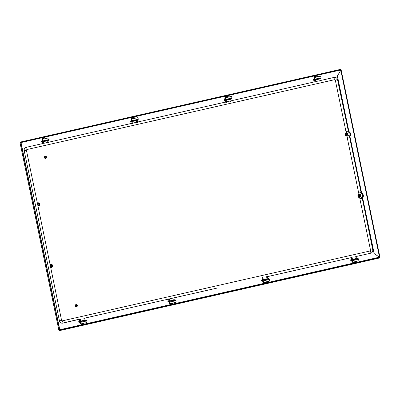 <?xml version="1.0" encoding="UTF-8"?>
<svg xmlns="http://www.w3.org/2000/svg" width="400" height="400" viewBox="0 0 400 400"><rect width="100%" height="100%" fill="white"/><g stroke="black" fill="none" stroke-linecap="round" stroke-linejoin="round"><path stroke-width="0.6" d="M51.855 266.33A0.775 0.73 -92.6 0 1 51.345 266.64M51.945 266.325A0.775 0.73 -92.6 0 1 50.63 265.965A0.775 0.73 -92.6 0 1 51.9 265.36M337.395 75.915L340.805 70.29L337.395 75.915L348.83 131.135A0.965 0.915 -92.6 0 0 349.245 131.755A3.115 2.94 87.4 0 1 350.155 136.15A0.965 0.915 -92.6 0 0 350.025 136.895L361.465 192.585A0.965 0.915 87.4 0 0 361.885 193.205A3.115 2.94 -92.6 0 1 362.795 197.6A0.965 0.915 87.4 0 0 362.66 198.345L374.095 253.565L379.51 257.2L374.095 253.565M350.025 136.895L361.555 192.58A0.965 0.915 87.4 0 0 361.97 193.2A3.115 2.94 -92.6 0 1 362.88 197.595A0.965 0.915 87.4 0 0 362.75 198.34L374.185 253.56M360.105 196.35A0.775 0.73 -92.6 0 1 359.595 196.66M360.195 196.345A0.775 0.73 -92.6 0 1 358.88 195.985A0.775 0.73 -92.6 0 1 360.15 195.38M38.62 205.195A0.775 0.73 87.4 0 0 39.13 204.88M39.175 203.91A0.775 0.73 87.4 0 0 37.905 204.52A0.775 0.73 87.4 0 0 39.22 204.875M349.935 136.9A0.965 0.915 -92.6 0 1 350.07 136.155A3.115 2.94 87.4 0 0 349.155 131.76A0.965 0.915 -92.6 0 1 348.74 131.14L337.305 75.92M346.87 135.215A0.775 0.73 87.4 0 0 347.38 134.9M347.425 133.93A0.775 0.73 87.4 0 0 346.155 134.54A0.775 0.73 87.4 0 0 347.47 134.9M340.36 70.88L340.15 69.875L341.115 69.785L340.9 70.015M59.32 329.84L59.295 330.265L378.915 257.705L378.48 257.385L379.98 257.455L341.115 69.785L340.805 70.29L379.51 257.2L379.98 257.455M340.15 69.875L339.715 70.205L340.865 69.84L340.715 70.295L340.865 69.84M20.465 142.665L20.025 142.55L20.465 142.665L20.315 142.065L339.94 69.505L340.735 69.735L20.375 142.33L20.555 142.66L20.41 142.385M21.035 142.55L339.715 70.205L339.995 69.77M340.68 69.47L20.36 142.255M21.06 142.03L21.115 142.295M378.28 256.425L378.48 257.385L379.015 257.54L378.865 256.825M59.23 329.845L58.89 330.215L59.23 329.845L59.35 330.53L59.295 330.265L60.035 330.23L60.09 330.495L59.35 330.53M378.915 257.705L379.71 257.935L60.09 330.495M379.655 257.67L60.035 330.23M20.025 142.55L21.015 142.46L20.025 142.55L58.89 330.215L59.63 330.18L20.77 142.515M59.63 330.18L59.88 330.125L21.015 142.46M347.335 133.935A0.775 0.73 87.4 0 0 346.8 133.67M39.085 203.915A0.775 0.73 87.4 0 0 38.55 203.65M359.525 195.12A0.775 0.73 -92.6 0 1 360.06 195.385M51.275 265.1A0.775 0.73 -92.6 0 1 51.815 265.36M46.47 157.855A1.11 1.05 -92.6 0 1 44.5 157.475A1.11 1.05 -92.6 0 1 46.415 156.725M45.545 158.445A1.11 1.05 -92.6 0 1 45.225 156.25A1.11 1.05 -92.6 0 1 45.445 156.225M46.2 156.73A0.58 0.55 -92.6 0 1 46.86 157.225A0.58 0.55 -92.6 0 1 46.345 157.875A0.58 0.55 -92.6 0 1 46.2 156.73M45.755 157.895A0.58 0.55 -92.6 0 1 45.095 157.4A0.58 0.55 -92.6 0 1 45.7 156.75M46.305 156.915A0.385 0.365 -92.6 0 1 46.74 157.215A0.385 0.365 -92.6 0 1 46.46 157.67A0.385 0.365 -92.6 0 1 46.025 157.375A0.385 0.365 -92.6 0 1 46.305 156.915M45.12 157.515A0.485 0.455 -92.6 0 1 45.105 157.19M77.195 306.235A1.11 1.05 -92.6 0 1 75.23 305.855A1.11 1.05 -92.6 0 1 77.145 305.11M76.275 306.825A1.11 1.05 -92.6 0 1 75.955 304.63A1.11 1.05 -92.6 0 1 76.17 304.605M76.93 305.11A0.58 0.55 -92.6 0 1 77.59 305.605A0.58 0.55 -92.6 0 1 77.075 306.255A0.58 0.55 -92.6 0 1 76.93 305.11M76.48 306.275A0.58 0.55 -92.6 0 1 75.82 305.785A0.58 0.55 -92.6 0 1 76.43 305.135M77.035 305.295A0.385 0.365 -92.6 0 1 77.465 305.595A0.385 0.365 -92.6 0 1 77.19 306.055A0.385 0.365 -92.6 0 1 76.755 305.755A0.385 0.365 -92.6 0 1 77.035 305.295M75.845 305.895A0.485 0.455 -92.6 0 1 75.83 305.57M359.955 197.28A2.9 2.74 87.4 0 0 359.885 198.79L370.55 250.275A0.58 0.55 -92.6 0 1 370.13 250.965L62.24 320.865A1.16 0.38 77.2 0 1 62.85 321.945A1.16 0.38 77.2 0 1 62.73 323.13A1.16 0.38 77.2 0 1 62.71 323.13A2.9 2.74 -92.6 0 1 59.445 320.9L24.21 150.74A2.9 2.74 -92.6 0 1 26.295 147.295L42.91 143.525M370.13 250.965A1.16 0.38 77.2 0 1 370.74 252.05A1.16 0.38 77.2 0 1 370.625 253.23A1.16 0.38 77.2 0 1 370.6 253.235L356.575 256.41M351.24 257.605L352.12 257.425M266.555 276.83L351.205 257.64L267.435 276.65M262.1 277.84L262.975 277.66M172.96 298.075L216.7 288.175M216.655 288.185L173.86 297.9M173.04 297.915L169.38 298.91M83.82 318.315L168.465 299.125L84.695 318.135M79.36 319.325L80.24 319.145M79.745 321.41L79.32 319.345L62.75 323.12M62.24 320.865A0.58 0.55 -92.6 0 1 62.15 320.875L61.655 320.425L59.445 320.9M43.85 143.31L47.365 142.515M48.31 142.3L132.05 123.29M132.995 123.075L136.505 122.275M137.45 122.065L225.65 102.04M226.59 101.825L230.105 101.03M231.05 100.815L314.79 81.805M315.73 81.59L319.245 80.79M320.19 80.58L334.19 77.4A2.9 2.74 -92.6 0 1 334.64 77.34C336.145 77.39 337.105 78.155 337.515 79.635L348.425 131.5A1.16 0.32 -57 0 0 348.36 131.485M26.81 149.555L334.66 79.67A1.16 0.38 -102.8 0 0 334.68 79.665A1.16 0.38 -102.8 0 0 334.8 78.485A1.16 0.38 -102.8 0 0 334.19 77.4M334.695 79.66A0.58 0.55 -92.6 0 1 335.31 80.115L345.97 131.6A2.9 2.74 87.4 0 0 346.655 132.97A1.48 1.395 87.4 0 0 345.36 134.76A1.48 1.395 87.4 0 0 346.795 135.925L346.77 135.93A1.48 1.395 87.4 0 1 345.335 134.76A1.48 1.395 87.4 0 1 346.635 132.97L346.66 132.97M347.23 135.835A2.9 2.74 87.4 0 0 347.16 137.345L358.695 193.05A2.9 2.74 87.4 0 0 359.38 194.42A1.48 1.395 -92.6 0 0 358.09 196.205A1.48 1.395 -92.6 0 0 359.52 197.375L359.495 197.375A1.48 1.395 -92.6 0 1 358.06 196.205A1.48 1.395 -92.6 0 1 359.36 194.42L359.385 194.42M314.585 78.545L314.575 79.165L314.13 78.565L314.29 77.91L314.585 78.545M314.34 77.96L314.6 79.095M316.87 76.99A0.405 0.385 87.4 0 0 316.575 77.06M314.675 78.54A0.965 0.315 -102.8 0 0 314.145 77.61A0.965 0.315 -102.8 0 0 314.04 78.57A0.965 0.315 -102.8 0 0 314.2 79.095L314.455 80.145A1.065 0.345 -102.8 0 0 314.475 80.14A1.065 0.345 -102.8 0 0 314.64 79.825L314.72 79.21A0.965 0.315 -102.8 0 0 314.675 78.54M314.145 77.61L320.385 76.195A0.965 0.315 77.2 0 1 320.915 77.12A0.965 0.315 77.2 0 1 320.96 77.795L320.88 78.41A1.065 0.345 -102.8 0 1 320.715 78.725A1.065 0.345 -102.8 0 1 320.695 78.725L314.495 80.135M317.735 76.795A1.16 1.095 87.4 0 0 315.71 77.255M315.065 77.4A1.16 1.095 -92.6 0 1 316.105 76.26L316.745 76.23M314.42 80.145L314.195 79.395M314.225 80.17L313.775 80.24L313.62 79.48L313.335 79.495L313.775 80.24M313.495 80.25L313.335 79.495M314.235 79.36L313.775 79.39M313.775 79.33L313.27 79.49M313.62 79.48L314.01 79.425L314.165 80.185M320.23 80.9L319.335 81.085M319.845 78.92L320.255 80.905L319.31 81.1L318.905 79.135M347.86 134.34A0.33 0.31 87.4 0 0 347.49 134.09A0.33 0.31 87.4 0 0 347.255 134.48A0.33 0.31 87.4 0 0 347.625 134.73A0.33 0.31 87.4 0 0 347.86 134.34M347.95 134.31A0.485 0.455 87.4 0 0 347.485 133.93A0.485 0.455 87.4 0 0 347.06 134.515A0.485 0.455 87.4 0 0 347.525 134.895A0.485 0.455 87.4 0 0 347.95 134.31M347.485 133.93L346.77 133.965A0.485 0.455 87.4 0 0 346.345 134.545A0.485 0.455 87.4 0 0 346.81 134.93L347.525 134.895M315.055 82.23L315.8 81.915L314.875 82.095M314.245 79.285L313.765 79.34L314.235 79.195M315.77 81.91L315.39 79.935M356.4 256.295L355.775 256.43L356.4 256.295M355.7 256.59L370.625 253.23C372.245 252.68 372.955 251.54 372.755 249.8L370.55 250.275M351.34 257.445L351.96 257.305L351.34 257.445M351.3 260.6L351.76 260.55M351.32 257.44L351.575 259.685L352.57 259.465M351.98 261.335L352.14 260.68L352.425 261.94L351.98 261.335M352.195 260.73L352.45 261.87M357.025 258.455L356.08 258.65M351.655 259.76L357.895 258.34A1.065 0.345 77.2 0 1 358.205 258.635L358.535 259.23A0.965 0.315 77.2 0 1 358.765 259.895A0.965 0.315 77.2 0 1 358.66 260.855L352.42 262.27A0.965 0.315 -102.8 0 0 352.525 261.31A0.965 0.315 -102.8 0 0 352.295 260.65L351.965 260.05A1.065 0.345 77.2 0 0 351.655 259.76L351.79 260.6L351.615 259.76M351.79 260.6L351.835 260.81A0.965 0.315 -102.8 0 0 351.89 261.34A0.965 0.315 -102.8 0 0 352.42 262.27M354.04 261.905A1.16 1.095 87.4 0 0 355.895 261.48M351.36 259.8L351.52 260.555L350.78 260.615L350.625 259.86L351.42 259.79M356.065 258.58L352.55 259.375M351.605 259.59L350.625 259.86M354.9 262.285L354.265 262.315A1.16 1.095 -92.6 0 1 353.49 262.025M357.9 258.315L357.01 258.38M262.195 277.68L262.82 277.545L262.195 277.68M263.43 279.725L262.82 277.545M262.17 280.825L262.62 280.79M262.18 277.675L262.485 279.925M267.26 276.53L266.635 276.665L267.26 276.53M266.945 278.91L266.635 276.665M262.84 281.575L263 280.92L263.285 282.175L262.84 281.575M263.05 280.965L263.31 282.105M267.885 278.69L266.94 278.885M263.425 279.705L262.48 279.9M268.715 278.58L268.755 278.58A1.065 0.345 77.2 0 1 269.065 278.87L269.395 279.47A0.965 0.315 77.2 0 1 269.625 280.13A0.965 0.315 77.2 0 1 269.52 281.09L263.28 282.505A0.965 0.315 -102.8 0 0 263.385 281.55A0.965 0.315 -102.8 0 0 263.155 280.885L262.825 280.29A1.065 0.345 77.2 0 0 262.515 279.995L262.65 280.835L262.475 279.995M262.65 280.835L262.695 281.05A0.965 0.315 -102.8 0 0 262.75 281.58A0.965 0.315 -102.8 0 0 263.28 282.505M264.895 282.14A1.16 1.095 87.4 0 0 266.75 281.72M262.22 280.035L262.38 280.79L261.64 280.85L261.48 280.095L262.28 280.025M266.92 278.815L263.41 279.61M262.465 279.825L261.48 280.095M265.76 282.525L265.12 282.55A1.16 1.095 -92.6 0 1 264.35 282.265M268.73 278.56L267.87 278.62M230.975 101.32L230.19 101.32M231.085 101.135L230.17 101.335L229.76 99.37M226.52 102.33L225.9 102.46M226.63 102.15L225.735 102.335M225.105 99.525L224.625 99.575L225.09 99.43M226.54 102.335L226.25 100.17M225.445 98.78L225.435 99.4L224.99 98.8L225.15 98.145L225.445 98.78M225.2 98.195L225.46 99.335M227.73 97.23A0.405 0.385 87.4 0 0 227.435 97.295M225.535 98.775A0.965 0.315 -102.8 0 0 225 97.845A0.965 0.315 -102.8 0 0 224.895 98.805A0.965 0.315 -102.8 0 0 225.06 99.33L225.315 100.38A1.065 0.345 -102.8 0 0 225.335 100.375A1.065 0.345 -102.8 0 0 225.5 100.065L225.58 99.45A0.965 0.315 -102.8 0 0 225.535 98.775M225 97.845L231.24 96.43A0.965 0.315 77.2 0 1 231.775 97.36A0.965 0.315 77.2 0 1 231.82 98.03L231.74 98.645A1.065 0.345 -102.8 0 1 231.575 98.96A1.065 0.345 -102.8 0 1 231.555 98.965L225.355 100.37M228.595 97.03A1.16 1.095 87.4 0 0 226.57 97.49M225.925 97.64A1.16 1.095 -92.6 0 1 226.965 96.495L227.605 96.465M225.28 100.38L225.055 99.63M225.085 100.41L224.635 100.475L224.48 99.72L224.195 99.73L224.35 100.49L224.635 100.475M224.35 100.49L224.195 99.73M225.095 99.595L224.635 99.63M224.64 99.655L224.13 99.725M224.48 99.72L224.87 99.665L225.025 100.42M80.1 323.06L80.26 322.405L80.545 323.66L80.1 323.06M80.315 322.45L80.57 323.59M85.145 320.175L84.2 320.37M80.08 319.03L79.44 319.16L80.265 319.145L80.74 321.19L79.74 321.385M79.775 321.48L86.015 320.065A1.065 0.345 77.2 0 1 86.325 320.355L86.655 320.955A0.965 0.315 77.2 0 1 86.885 321.615A0.965 0.315 77.2 0 1 86.78 322.575L80.54 323.99A0.965 0.315 -102.8 0 0 80.645 323.035A0.965 0.315 -102.8 0 0 80.415 322.37L80.085 321.775A1.065 0.345 77.2 0 0 79.775 321.48L79.91 322.32L79.735 321.48M79.91 322.32L79.955 322.53A0.965 0.315 -102.8 0 0 80.01 323.065A0.965 0.315 -102.8 0 0 80.54 323.99M82.16 323.625A1.16 1.095 87.4 0 0 84.015 323.205M79.48 321.52L79.64 322.275L78.9 322.335L78.745 321.58L79.54 321.51M84.185 320.3L80.67 321.095M79.725 321.31L78.745 321.58M83.02 324.01L82.385 324.035A1.16 1.095 -92.6 0 1 81.61 323.75M86.02 320.035L85.13 320.105M84.52 318.015L83.895 318.15L84.52 318.015M84.205 320.395L83.895 318.15M79.42 322.32L79.88 322.275M42.705 140.265L42.695 140.885L42.25 140.285L42.41 139.63L42.705 140.265M42.46 139.68L42.72 140.82M44.99 138.715A0.405 0.385 87.4 0 0 44.695 138.78M42.795 140.26A0.965 0.315 -102.8 0 0 42.265 139.33A0.965 0.315 -102.8 0 0 42.16 140.29A0.965 0.315 -102.8 0 0 42.32 140.815L42.575 141.865A1.065 0.345 -102.8 0 0 42.595 141.86A1.065 0.345 -102.8 0 0 42.76 141.55L42.84 140.935A0.965 0.315 -102.8 0 0 42.795 140.26M42.265 139.33L48.505 137.915A0.965 0.315 77.2 0 1 49.035 138.845A0.965 0.315 77.2 0 1 49.08 139.515L49 140.13A1.065 0.345 -102.8 0 1 48.835 140.445A1.065 0.345 -102.8 0 0 48.835 140.445L42.615 141.855M45.855 138.515A1.16 1.095 87.4 0 0 43.83 138.975M43.185 139.125A1.16 1.095 -92.6 0 1 44.225 137.98L44.865 137.95M42.54 141.865L42.315 141.115M42.345 141.895L41.895 141.96L41.74 141.205L41.455 141.215L41.895 141.96M41.615 141.975L41.455 141.215M42.355 141.08L41.895 141.115M41.895 141.05L41.39 141.21M41.74 141.205L42.13 141.15L42.285 141.905M43.78 143.815L42.97 143.83L42.565 141.865M42.365 141.01L41.885 141.06L42.355 140.915M43.89 143.63L43 143.835M48.235 142.805L47.62 142.935M48.35 142.62L47.455 142.805M168.6 298.93L169.225 298.79L168.6 298.93M168.5 299.09L172.92 298.115M168.56 302.075L169.02 302.035M168.58 298.925L168.885 301.17M174.29 299.965L173.835 297.895M169.24 302.82L169.4 302.165L169.685 303.425L169.24 302.82M169.455 302.215L169.715 303.355M174.285 299.94L173.34 300.135M169.83 300.95L168.88 301.15M175.115 299.83L175.155 299.825A1.065 0.345 77.2 0 1 175.465 300.12L175.795 300.715A0.965 0.315 77.2 0 1 176.03 301.38A0.965 0.315 77.2 0 1 175.925 302.34L169.685 303.755A0.965 0.315 -102.8 0 0 169.79 302.795A0.965 0.315 -102.8 0 0 169.555 302.135L169.225 301.535A1.065 0.345 77.2 0 0 168.915 301.245L169.05 302.085L168.875 301.245M169.05 302.085L169.095 302.295A0.965 0.315 -102.8 0 0 169.15 302.825A0.965 0.315 -102.8 0 0 169.685 303.755M171.3 303.39A1.16 1.095 87.4 0 0 173.155 302.965M168.625 301.285L168.78 302.04L168.04 302.1L167.885 301.345L168.68 301.275M173.325 300.065L169.81 300.86M168.865 301.075L167.885 301.345M172.165 303.77L171.525 303.8A1.16 1.095 -92.6 0 1 170.75 303.51M175.13 299.81L174.27 299.865M132.92 123.58L132.305 123.71M133.03 123.395L132.135 123.58M131.505 120.77L131.025 120.825L131.495 120.68M132.94 123.585L132.65 121.42M137.38 122.57L136.57 122.585L136.165 120.62M137.49 122.385L136.6 122.585M131.845 120.03L131.835 120.65L131.39 120.05L131.55 119.395L131.845 120.03M131.605 119.44L131.86 120.58M134.13 118.475A0.405 0.385 87.4 0 0 133.835 118.545M131.935 120.025A0.965 0.315 -102.8 0 0 131.405 119.095A0.965 0.315 -102.8 0 0 131.3 120.055A0.965 0.315 -102.8 0 0 131.465 120.58L131.72 121.625A1.065 0.345 -102.8 0 0 131.74 121.625A1.065 0.345 -102.8 0 0 131.905 121.31L131.98 120.695A0.965 0.315 -102.8 0 0 131.935 120.025M131.405 119.095L137.645 117.68A0.965 0.315 77.2 0 1 138.175 118.605A0.965 0.315 77.2 0 1 138.22 119.28L138.145 119.895A1.065 0.345 -102.8 0 1 137.98 120.21A1.065 0.345 -102.8 0 1 137.96 120.21L131.755 121.62L137.98 120.21M134.995 118.28A1.16 1.095 87.4 0 0 132.97 118.74M132.325 118.885A1.16 1.095 -92.6 0 1 133.365 117.745L134.005 117.715M131.44 120.885L131.425 121.67L131.035 121.725L130.88 120.965L130.595 120.98L131.035 121.725M131.68 121.63L131.425 121.67M130.755 121.735L130.595 120.98M131.495 120.845L131.035 120.875M131.04 120.9L130.53 120.97M130.88 120.965L131.27 120.91M360.585 195.79A0.33 0.31 87.4 0 0 360.215 195.535A0.33 0.31 87.4 0 0 359.98 195.925A0.33 0.31 87.4 0 0 360.35 196.18A0.33 0.31 87.4 0 0 360.585 195.79M360.675 195.76A0.485 0.455 87.4 0 0 360.21 195.375A0.485 0.455 87.4 0 0 359.785 195.96A0.485 0.455 87.4 0 0 360.25 196.345A0.485 0.455 87.4 0 0 360.675 195.76M360.21 195.375L359.495 195.41A0.485 0.455 87.4 0 0 359.07 195.995A0.485 0.455 87.4 0 0 359.535 196.375L360.25 196.345M39.61 204.32A0.33 0.31 87.4 0 0 39.24 204.065A0.33 0.31 87.4 0 0 39.005 204.455A0.33 0.31 87.4 0 0 39.375 204.71A0.33 0.31 87.4 0 0 39.61 204.32M39.7 204.29A0.485 0.455 87.4 0 0 39.235 203.91A0.485 0.455 87.4 0 0 38.81 204.49A0.485 0.455 87.4 0 0 39.28 204.875A0.485 0.455 87.4 0 0 39.7 204.29M39.235 203.91L38.52 203.94A0.485 0.455 87.4 0 0 38.095 204.525A0.485 0.455 87.4 0 0 38.565 204.905L39.28 204.875M52.335 265.765A0.33 0.31 87.4 0 0 51.965 265.515A0.33 0.31 87.4 0 0 51.73 265.905A0.33 0.31 87.4 0 0 52.1 266.155A0.33 0.31 87.4 0 0 52.335 265.765M52.425 265.735A0.485 0.455 87.4 0 0 51.96 265.355A0.485 0.455 87.4 0 0 51.535 265.94A0.485 0.455 87.4 0 0 52.005 266.32A0.485 0.455 87.4 0 0 52.425 265.735M51.96 265.355L51.245 265.39A0.485 0.455 87.4 0 0 50.82 265.97A0.485 0.455 87.4 0 0 51.29 266.355L52.005 266.32M50.675 267.415A1.615 1.525 87.4 0 0 52.62 265.54A1.615 1.525 87.4 0 0 50.11 264.675M50.15 264.87A1.48 1.395 -92.6 0 1 52.585 265.675A1.48 1.395 -92.6 0 1 51.52 267.315M50.635 267.225A1.48 1.395 -92.6 0 0 51.27 267.35L51.51 267.32A1.48 1.395 -92.6 0 1 51.27 267.35L51.245 267.355A1.48 1.395 -92.6 0 1 51.245 267.355A1.48 1.395 -92.6 0 1 50.64 267.235M50.15 264.89A1.48 1.395 -92.6 0 1 51.135 264.395C52.93 265.145 53.06 266.12 51.51 267.32M52.25 266.23A1.015 0.96 -92.6 0 1 50.42 266.08A1.015 0.96 -92.6 0 1 52.215 265.425M359.27 194.29A1.615 1.525 87.4 0 0 357.89 196.235A1.615 1.525 87.4 0 0 359.92 197.415M360.5 196.25A1.015 0.96 -92.6 0 1 358.67 196.1A1.015 0.96 -92.6 0 1 360.465 195.445M37.95 205.965A1.615 1.525 87.4 0 0 39.895 204.09A1.615 1.525 87.4 0 0 37.38 203.23M38.795 205.87A1.48 1.395 87.4 0 0 38.385 202.95A1.48 1.395 87.4 0 0 37.42 203.42M37.915 205.79A1.48 1.395 87.4 0 0 38.53 205.905L38.545 205.905A1.48 1.395 87.4 0 0 38.775 205.875C40.33 204.67 40.205 203.7 38.41 202.95A1.48 1.395 87.4 0 0 37.425 203.445M39.49 203.98A1.015 0.96 87.4 0 0 37.695 204.63A1.015 0.96 87.4 0 0 39.525 204.78M346.545 132.84A1.615 1.525 87.4 0 0 345.165 134.79A1.615 1.525 87.4 0 0 347.195 135.965M347.74 134A1.015 0.96 87.4 0 0 345.945 134.655A1.015 0.96 87.4 0 0 347.775 134.805M44.935 137.95A1.615 1.525 87.4 0 0 42.41 139.3M44.81 137.955A1.48 1.395 87.4 0 0 42.58 139.26M134.08 117.715A1.615 1.525 87.4 0 0 131.55 119.06M133.95 117.72A1.48 1.395 87.4 0 0 133.07 117.44L133.045 117.44A1.48 1.395 87.4 0 0 131.72 119.025M81.02 323.885A1.48 1.395 -92.6 0 0 82.115 324.37L82.985 324.01A1.48 1.395 -92.6 0 1 82.115 324.37L82.09 324.37A1.48 1.395 -92.6 0 1 80.995 323.89M172.11 303.775A1.48 1.395 -92.6 0 1 170.135 303.65M171.23 304.135L171.26 304.13A1.48 1.395 -92.6 0 1 170.16 303.645M227.675 96.465A1.615 1.525 87.4 0 0 225.15 97.815M227.55 96.47A1.48 1.395 87.4 0 0 226.67 96.19L226.645 96.19A1.48 1.395 87.4 0 0 225.32 97.775M265.705 282.525A1.48 1.395 -92.6 0 1 263.735 282.405M264.83 282.885L264.855 282.885A1.48 1.395 -92.6 0 1 263.755 282.4M354.85 262.29A1.48 1.395 -92.6 0 1 353.995 262.645L353.97 262.65A1.48 1.395 -92.6 0 1 352.875 262.165M354.865 262.29L353.995 262.645A1.48 1.395 -92.6 0 1 352.9 262.16M316.815 76.23A1.615 1.525 87.4 0 0 314.29 77.575M315.785 75.955L316.705 76.23A1.48 1.395 87.4 0 0 314.46 77.54M80.815 323.93A1.615 1.525 87.4 0 0 83.095 324M169.955 303.695A1.615 1.525 87.4 0 0 172.235 303.765M263.555 282.445A1.615 1.525 87.4 0 0 265.83 282.515M352.695 262.21A1.615 1.525 87.4 0 0 354.975 262.28M378.48 257.385L59.8 329.73M339.715 70.205L339.985 71.5M20.32 142.065L339.94 69.505M315.81 75.955A1.48 1.395 87.4 0 0 314.485 77.535M227.565 96.47L226.67 96.19A1.48 1.395 87.4 0 0 225.345 97.77M133.97 117.715L133.07 117.44A1.48 1.395 87.4 0 0 131.745 119.02M44.825 137.955L43.93 137.675A1.48 1.395 87.4 0 0 42.605 139.255M37.91 205.775A1.48 1.395 87.4 0 0 38.545 205.905L38.785 205.87M26.345 150.255L24.21 150.74M61.585 320.415L50.495 266.55M37.57 204.14L26.415 150.26L26.785 149.565A1.16 0.38 -102.8 0 0 26.785 149.565A1.16 0.38 -102.8 0 0 26.905 148.38A1.16 0.38 -102.8 0 0 26.295 147.295M335.31 80.115L337.515 79.635M345.97 131.6L348.18 131.12M347.295 133.445A1.16 0.32 -57 0 0 348.17 132.47A1.16 0.32 -57 0 0 348.425 131.5C350.08 132.84 350.42 134.465 349.45 136.38L361.15 192.95A1.16 0.32 -57 0 0 361.085 192.935M347.655 135.115L349.45 136.38M347.16 137.345L349.365 136.865M358.695 193.05L360.905 192.57M360.02 194.895A1.16 0.32 -57 0 0 360.895 193.92A1.16 0.32 -57 0 0 361.15 192.95C362.805 194.285 363.145 195.915 362.175 197.83L372.755 249.8M360.38 196.56L362.175 197.83M359.885 198.79L362.095 198.315M314.64 79.825L320.88 78.41M314.72 79.21L320.96 77.795M351.13 260.61L350.975 259.855M350.69 259.865L350.845 260.625M358.205 258.635L351.965 260.05M358.535 259.23L352.295 260.65M261.99 280.845L261.83 280.09M261.55 280.105L261.705 280.86M269.065 278.87L262.825 280.29M268.755 278.55L262.515 279.995M269.395 279.47L263.155 280.885M225.5 100.065L231.74 98.645M225.58 99.45L231.82 98.03M79.25 322.33L79.095 321.575M78.81 321.59L78.965 322.345M86.325 320.355L80.085 321.775M86.655 320.955L80.415 322.37M42.76 141.55L49 140.13M42.84 140.935L49.08 139.515M168.39 302.095L168.235 301.34M167.95 301.35L168.105 302.11M175.465 300.12L169.225 301.535M175.155 299.825L168.915 301.245M175.795 300.715L169.555 302.135M131.905 121.31L138.145 119.895M131.98 120.695L138.22 119.28M131.485 121.655L131.33 120.9M171.26 304.13L172.125 303.775M264.855 282.885L265.725 282.525M20 142.595L58.845 330.16M46.29 156.715L45.61 156.75M46.345 157.875L45.66 157.905M77.02 305.1L76.335 305.13M77.075 306.255L76.39 306.29M79.44 319.16L62.255 323.195M50.295 265.59L37.77 205.1M26.785 149.565L334.75 79.655M314.475 80.14L320.715 78.725M315.035 82.23L314.445 80.145M355.775 256.43L356.085 258.675M357.03 258.48L356.42 256.295M351.96 257.305L352.575 259.49M267.89 278.715L267.28 276.53M230.995 101.325L230.705 99.16M225.895 102.47L225.305 100.38M225.335 100.375L231.575 98.96M85.15 320.2L84.54 318.015M42.595 141.86L48.835 140.445M43.51 141.655L43.8 143.82M48.255 142.805L47.965 140.645M47.025 140.855L47.615 142.94M169.225 298.79L169.835 300.975M173.345 300.16L172.915 298.095M132.295 123.715L131.705 121.63M137.105 120.405L137.515 122.385"/></g></svg>
